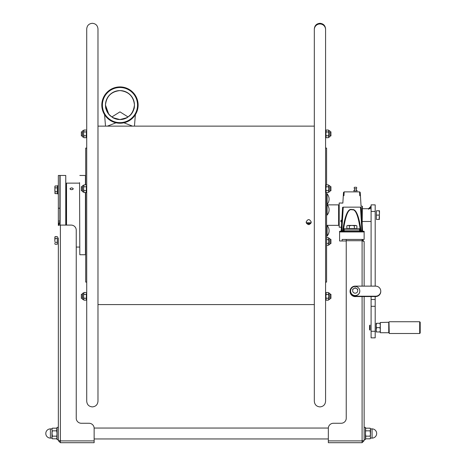 <?xml version="1.0" encoding="UTF-8"?>
<svg xmlns="http://www.w3.org/2000/svg" width="466" height="466" viewBox="0 0 466 466"><rect width="100%" height="100%" fill="white"/><g stroke="black" fill="none" stroke-linecap="round" stroke-linejoin="round"><path stroke-width="0.7" d="M306.686 223.598L310.711 223.598M311.253 222.113C309.546 218.787 307.84 218.787 306.139 222.113C307.845 225.428 309.552 225.428 311.253 222.113M310.787 223.499L306.611 223.499M306.139 222.032C307.845 225.311 309.552 225.311 311.253 222.032M86.723 148.095L85.697 148.095L85.697 184.868M85.697 192.545L85.697 282.099L86.723 282.099M79.564 182.643L79.814 254.739L79.564 182.643M79.814 175.461L85.441 175.461L85.441 184.868M85.441 192.545L85.441 254.739L79.814 254.739M59.1 223.191L59.1 225.165M58.337 237.858L58.337 440.655L58.337 439.63L57.056 439.63L57.056 427.357L58.337 427.357L58.337 237.858M58.594 223.191L58.594 225.27M65.753 225.09L65.753 175.461L66.009 225.09M60.126 225.09L60.126 175.461L65.753 175.461M69.97 188.753C71.077 189.971 72.183 189.971 73.296 188.753C72.189 187.612 71.082 187.612 69.97 188.753M66.522 225.09L66.522 183.132L79.564 183.132M72.912 189.353L72.912 189.068A1.282 0.722 180 0 1 72.673 189.493M70.593 189.493A1.282 0.722 180 0 1 70.354 189.068L70.354 189.353M105.479 126.129L105.479 125.768L105.526 126.129M134.458 126.129L135.367 114.694M128.092 116.972L119.966 111.869L111.84 116.972M127.154 117.653L131.138 114.304A14.493 14.493 0 0 0 129.659 94.307A14.493 14.493 0 0 0 110.273 94.307A14.493 14.493 0 0 0 108.805 114.31L112.778 117.653A14.493 14.493 0 0 0 127.154 117.653L119.966 119.564L112.778 117.653L108.799 114.31L105.479 105.071C106.58 113.873 111.409 118.702 119.966 119.564C128.441 118.795 133.27 113.966 134.458 105.071C133.567 96.404 128.738 91.575 119.966 90.585C111.193 91.575 106.365 96.404 105.479 105.071C105.555 100.807 107.151 97.213 110.273 94.307C113.046 91.866 116.279 90.631 119.966 90.585C123.659 90.631 126.886 91.866 129.659 94.307C132.781 97.213 134.383 100.807 134.458 105.071L133.526 110.186M133.346 110.64L131.138 114.304M119.966 87.503A17.568 17.568 0 0 1 137.534 105.071A17.568 17.568 0 0 1 119.966 122.645A17.568 17.568 0 0 1 102.398 105.071A17.568 17.568 0 0 1 119.966 87.503M119.966 123.228A18.157 18.157 0 0 1 101.809 105.071A18.157 18.157 0 0 1 119.966 86.915A18.157 18.157 0 0 1 138.122 105.071A18.157 18.157 0 0 1 119.966 123.228M325.577 29.539A5.627 5.609 180 0 0 319.95 23.894A5.627 5.609 180 0 0 314.323 29.498L314.323 29.579A5.627 5.604 0 0 1 319.95 23.97A5.627 5.604 0 0 1 325.577 29.579L325.577 401.273L325.577 298.38L325.88 298.38M325.577 29.498L325.577 28.927C325.239 25.508 323.363 23.632 319.95 23.3C316.531 23.632 314.655 25.508 314.323 28.927L314.323 29.498A5.627 5.609 180 0 0 314.323 29.539M325.88 294.285L325.577 294.285L325.577 282.099L326.596 282.099L326.596 192.545M326.596 184.868L326.596 148.095L325.577 148.095L325.577 135.909L325.88 135.909M327.388 204.871L338.619 204.871L338.619 225.328L326.596 225.328M362.146 223.732L362.146 206.147L361.068 206.147L360.212 192.371L359.641 191.881L353.653 191.875L357.236 191.875M339.19 224.047L338.875 224.047L338.875 206.147L339.19 206.147M362.402 206.432L362.164 224.03M327.097 235.767L327.097 225.462A7.98 7.98 0 0 1 329.095 230.746A7.98 7.59 -0 0 1 327.097 235.767L327.097 236.023A7.98 7.98 0 0 0 329.095 230.746M327.097 214.82L327.097 204.516A7.98 7.98 0 0 1 327.097 215.076L327.097 214.82M327.097 204.149L327.097 193.844A7.98 7.98 0 0 1 327.097 204.405L327.097 204.149M306.249 222.771L311.142 222.771M329.823 239.448L330.947 239.448L330.947 243.537L329.823 243.537M329.823 294.285L330.947 294.285L330.947 298.38L329.823 298.38M82.476 294.285L81.352 294.285L81.352 298.38L82.476 298.38M86.723 298.38L86.414 298.38M86.723 294.285L86.414 294.285M329.823 186.656L330.947 186.656L330.947 190.751L329.823 190.751M82.476 186.656L81.352 186.656L81.352 190.751L82.476 190.751M325.88 190.751L325.577 190.751M86.723 190.751L86.414 190.751M325.88 186.656L325.577 186.656M86.723 186.656L86.414 186.656M329.823 131.82L330.947 131.82L330.947 135.909L329.823 135.909M82.476 131.82L81.352 131.82L81.352 135.909L82.476 135.909M86.723 135.909L86.414 135.909M325.88 131.82L325.577 131.82L325.577 28.927M86.723 131.82L86.414 131.82M325.915 130.672L326.177 130.026L328.396 130.026L328.559 130.352M328.658 130.672L328.396 130.026L328.693 130.538L328.396 131.948L326.177 131.948L326.014 130.352M325.915 136.433L326.177 137.703L325.88 136.742L326.177 135.787L328.396 135.787L328.693 133.864L328.396 131.948M326.177 135.787L325.88 133.864L326.177 131.948M328.658 136.433L328.396 137.703L328.693 136.742L328.396 135.787M326.177 137.703L328.396 137.703M328.693 130.538L329.823 130.841L329.823 136.888L328.693 137.19L328.693 130.987M325.88 136.742L325.88 130.987M329.975 135.909L329.975 131.82M329.975 133.864C329.975 136.491 329.975 136.491 329.975 133.864C329.975 131.237 329.975 131.237 329.975 133.864M326.596 237.654L328.396 237.654L328.559 237.98M328.658 238.301L328.396 237.654L328.693 238.167L328.396 239.576L326.596 239.576M326.596 243.415L328.396 243.415L328.693 241.493L328.396 239.576M328.658 244.062L328.396 245.332L328.693 244.37L328.396 243.415M326.596 245.332L328.396 245.332M328.693 238.167L329.823 238.47L329.823 244.516L328.693 244.819L328.693 238.615M329.975 243.537L329.975 239.448M329.975 241.493C329.975 244.12 329.975 244.12 329.975 241.493C329.975 238.866 329.975 238.866 329.975 241.493M325.915 293.137L326.177 292.497L328.396 292.497L328.559 292.817M328.658 293.137L328.396 292.497L328.693 293.009L328.396 294.413L326.177 294.413L326.019 292.817M325.915 298.898L326.177 300.174L325.88 299.213L326.177 298.252L328.396 298.252L328.693 296.335L328.396 294.413M326.177 298.252L325.88 296.335L326.177 294.413M328.658 298.898L328.396 300.174L328.693 299.213L328.396 298.252M326.177 300.174L328.396 300.174M328.693 293.009L329.823 293.312L329.823 299.353L328.693 299.655L328.693 293.452M325.88 299.213L325.88 293.452M329.975 298.38L329.975 294.285M329.975 296.335C329.975 298.962 329.975 298.962 329.975 296.335C329.975 293.702 329.975 293.702 329.975 296.335M325.915 185.515L326.177 184.868L328.396 184.868L328.559 185.194M328.658 185.515L328.396 184.868L328.693 185.381L328.396 186.784L326.177 186.784L326.014 185.194M325.915 191.27L326.177 192.545L325.88 191.584L326.177 190.623L328.396 190.623L328.693 188.707L328.396 186.784M326.177 190.623L325.88 188.707L326.177 186.784M328.658 191.27L328.396 192.545L328.693 191.584L328.396 190.623M326.177 192.545L328.396 192.545M328.693 185.381L329.823 185.684L329.823 191.724L328.693 192.027L328.693 185.823M325.88 191.584L325.88 185.823M329.975 190.751L329.975 186.656M329.975 188.707C329.975 191.334 329.975 191.334 329.975 188.707C329.975 186.074 329.975 186.074 329.975 188.707M83.74 137.383L83.897 135.787L83.635 137.062M86.379 137.056L86.117 137.703L83.897 137.703M86.379 131.301L86.28 137.383M86.117 135.787L83.897 135.787L83.6 133.864L83.897 130.026L83.635 131.301M86.117 131.948L83.897 131.948M86.117 130.026L83.897 130.026M86.414 130.987L86.414 136.742M83.6 136.742L83.6 137.19L82.476 136.888L82.476 130.841L83.6 130.538L83.6 136.742M82.325 131.82L82.325 135.909M82.325 133.864C82.325 131.237 82.325 131.237 82.325 133.864C82.325 136.491 82.325 136.491 82.325 133.864M83.74 299.848L83.897 298.252L83.635 299.527M86.379 299.527L86.117 300.174L83.897 300.174M86.379 293.766L86.28 299.848M86.117 298.252L83.897 298.252L83.6 296.335L83.897 292.497L83.635 293.772M86.117 294.413L83.897 294.413M86.117 292.497L83.897 292.497M86.414 293.452L86.414 299.213M83.6 299.213L83.6 299.655L82.476 299.353L82.476 293.312L83.6 293.009L83.6 299.213M82.325 294.285L82.325 298.38M82.325 296.335C82.325 293.702 82.325 293.702 82.325 296.335C82.325 298.962 82.325 298.962 82.325 296.335M83.74 192.219L83.897 190.623L83.635 191.899M86.379 191.899L86.117 192.545L83.897 192.545M86.379 186.138L86.28 192.219M86.117 190.623L83.897 190.623L83.6 188.707L83.897 184.868L83.635 186.144M86.117 186.784L83.897 186.784M86.117 184.868L83.897 184.868M86.414 185.823L86.414 191.584M83.6 191.584L83.6 192.027L82.476 191.724L82.476 185.684L83.6 185.381L83.6 191.584M82.325 186.656L82.325 190.751M82.325 188.707C82.325 186.074 82.325 186.074 82.325 188.707C82.325 191.334 82.325 191.334 82.325 188.707M59.869 208.215L58.337 208.215L58.337 175.461L59.869 175.461L59.869 223.191L58.337 223.191L58.337 221.059L59.869 221.059L59.869 223.191M58.337 208.215L58.337 221.059M60.382 440.9L58.337 440.655L60.382 442.7L94.138 442.7L60.382 442.7L60.382 440.9L94.138 440.9L60.382 440.9L60.382 225.09A2.045 0.355 0 0 0 58.337 225.445L58.337 215.1M59.951 440.929L58.337 440.655M94.138 442.7L94.138 428.306A5.114 5.039 -0 0 0 89.023 423.268L81.352 423.268A5.114 5.039 180 0 1 76.238 418.235L76.238 230.128A5.114 5.039 -0 0 0 71.123 225.09L60.382 225.09M76.238 230.39L76.238 418.235M60.382 441.168L59.869 440.655L60.382 441.168M58.337 193.873L57.516 193.873L57.516 185.689L58.337 185.689M54.842 187.215L55.105 193.623L54.941 193.297L55.105 193.623L57.312 193.623L57.312 191.701L55.105 191.701L54.941 191.043M54.842 190.408L55.105 193.623L54.807 193.105M54.807 189.784L55.105 187.862L57.312 187.862L57.312 185.946L55.105 185.946L54.941 187.536M54.807 186.901L55.105 185.946M57.312 187.862L57.312 191.701M55.105 244.254L54.807 243.293L55.105 244.254L54.941 243.928L55.105 244.254L57.312 244.254L57.312 242.332L55.105 242.332L54.941 241.673M54.842 237.846L54.842 241.044M54.807 240.415L55.105 238.493L57.312 238.493L57.312 236.577L55.105 236.577L54.941 238.167M54.842 243.607L54.807 243.293L54.842 243.607M54.807 237.538L55.105 236.577M57.312 238.493L57.312 242.332M341.042 203.036L339.19 202.995L339.19 227.204L341.374 227.204M342.19 203.094L341.898 203.089M341.636 203.077L341.246 203.054M340.663 202.995L342.848 203.077L343.494 192.475L344.176 191.875L343.943 195.737M341.823 219.818L340.663 221.152L341.665 222.358M340.966 220.342L341.764 220.785M363.002 231.252A0.513 0.513 90 0 0 363.084 231.258L362.577 230.781L363.084 231.258L362.577 230.781L361.098 230.926C358.954 215.735 355.966 208.64 352.139 209.636C348.16 207.906 344.986 215.001 342.627 230.926L341.153 230.781L342.586 207.347C343.774 187.961 343.774 187.961 342.586 207.347L341.153 230.81A0.513 0.513 0 0 0 341.153 230.781L340.652 231.258A0.513 0.513 0 0 0 340.728 231.252M341.153 230.781L340.64 231.258A0.513 0.513 -90 0 0 341.153 230.781M342.627 231.258L343.745 231.258M361.098 231.258L359.985 231.258M346.238 240.98L339.592 240.98L339.592 231.258L364.138 231.258L364.138 239.442L362.094 239.442L364.138 241.493L362.094 239.442L362.094 240.712L364.138 241.493L364.138 286.13M362.577 230.81L361.144 207.347C359.956 187.961 359.956 187.961 361.144 207.347L360.463 207.154C359.274 187.181 359.274 187.181 360.463 207.154L361.913 230.926M359.781 195.737L359.554 191.875M342.586 207.347L343.267 207.154C344.45 187.181 344.45 187.181 343.267 207.154L341.811 230.926M361.098 230.926L360.404 230.752C358.383 215.869 355.622 208.908 352.121 209.869C348.469 208.191 345.539 215.146 343.325 230.752L342.627 230.926M360.404 230.752L359.536 230.752M344.193 230.752L343.325 230.752M363.084 231.258A0.513 0.513 0 0 1 362.577 230.781M354.678 188.812A2.557 2.557 0 0 1 353.653 190.856L357.236 190.856A2.557 2.557 0 0 1 356.21 188.812A1.025 1.025 0 0 0 356.467 187.274L354.422 187.274A1.025 1.025 0 0 0 354.678 188.812L356.21 188.812M362.094 296.557L362.094 440.9L328.338 440.9L362.094 440.9L362.094 442.7L328.338 442.7L362.094 442.7L364.138 440.655L364.138 296.557M364.138 280.876C364.138 278.144 364.138 278.144 364.138 280.876C364.138 278.144 364.138 278.144 364.138 280.876M342.149 240.98L342.149 239.442L362.094 239.442L346.238 239.442L346.238 240.712L362.094 240.712L346.238 240.712L346.238 418.235A5.114 5.039 180 0 1 341.124 423.268L333.452 423.268A5.114 5.039 -0 0 0 328.338 428.306L328.338 440.9L328.338 438.943L94.138 438.943M362.094 441.168L362.606 440.655L362.094 441.168M362.094 440.9L364.138 440.655L362.525 440.929M328.338 442.7L328.338 440.9M344.193 231.258L344.193 229.983L359.536 229.983L359.536 231.258M344.193 228.701L359.536 228.701L359.536 229.983L344.193 229.983L344.193 228.701M355.22 225.474L356.886 225.818L356.886 228.497L346.844 228.497L346.844 225.818L348.102 225.428L347.275 225.602M356.886 225.818L355.628 225.428L348.102 225.428L349.354 225.818L349.354 228.497M354.376 228.497L354.376 225.818L354.807 225.602M355.628 225.428L354.376 225.818L351.865 225.428L349.354 225.818M347.688 225.474L348.102 225.428M94.132 428.044L328.344 428.044M364.138 439.63L365.42 439.63L365.42 427.357L364.138 427.357M52.355 436.153L51.988 432.617L51.942 437.481L52.355 438.809L51.942 437.481L52.355 436.153L56.648 436.153L57.056 437.481L56.648 438.809L57.009 437.044M52.128 438.355L52.355 438.809L56.648 438.809M56.869 436.601L57.009 432.617M56.869 431.743L57.009 429.07M52.128 430.38L51.942 433.497L52.355 430.834L52.128 431.743L52.355 430.834L56.648 430.834L57.056 433.497M51.988 434.37L52.128 435.244M56.869 435.238L57.009 434.37M56.869 428.627L56.648 430.834M50.41 428.889L50.41 438.098A4.602 4.602 0 0 1 45.802 433.497A4.602 4.602 0 0 1 50.41 428.889L51.942 428.889L51.942 429.506L52.355 428.178L56.648 428.178M52.355 428.178L52.128 428.627L52.355 428.178M51.988 437.918L51.942 437.481L51.942 438.098L50.41 438.098M51.988 429.949L51.942 429.506M370.12 430.834L370.487 434.37L370.534 429.506L370.12 428.178L370.534 429.506L370.12 430.834L365.827 430.834L365.42 429.506L365.827 428.178L365.466 429.949M370.348 428.633L370.12 428.178L365.827 428.178M365.606 430.386L365.466 434.37M365.606 435.244L365.466 437.918M370.348 436.607L370.534 433.497L370.12 436.153L370.348 435.244L370.12 436.153L365.827 436.153L365.42 433.497M370.487 432.617L370.348 431.743M365.6 431.749L365.466 432.617M365.606 438.36L365.827 436.153M372.066 438.098L372.066 428.889A4.602 4.602 0 0 1 376.668 433.497A4.602 4.602 0 0 1 372.066 438.098L370.534 438.098L370.534 437.481L370.12 438.809L365.827 438.809M370.12 438.809L370.342 438.36L370.12 438.809M370.487 429.07L370.534 429.506L370.534 428.889L372.066 428.889M370.487 437.044L370.534 437.481M371.093 299.492L371.093 337.85L375.188 337.85L375.188 299.492L371.093 299.492L371.093 296.557M371.093 211.436L375.188 211.436L375.188 204.871L371.093 204.871L371.093 286.13M371.093 306.302L375.188 306.302M371.093 331.285L375.188 331.285M375.188 211.436L375.188 286.13M375.188 296.557L375.188 299.492M371.093 206.817L368.536 209.24M369.119 208.704L371.093 206.892M388.993 327.621L388.993 321.994L388.993 327.621M388.743 322.507L388.743 332.736L380.303 332.736L380.303 322.507L388.993 322.251M419.685 333.505L420.198 332.992L420.198 322.251L419.685 321.738L419.685 333.505L389.25 333.505L388.993 321.994M369.561 327.621L369.561 329.707L370.033 330.178L370.033 325.064L369.561 325.536L369.561 327.621M376.254 326.159L376.382 326.876M380.256 326.159L380.128 326.876M380.256 324.732L380.128 324.021M376.254 330.505L376.382 331.221M380.256 330.505L379.912 331.967L380.303 331.967L379.912 331.967L380.128 331.221M380.256 329.078L380.128 328.367M376.208 331.967L376.598 331.967L376.208 331.967L376.208 323.276L376.598 323.276L376.208 325.449M380.303 329.794L379.912 327.621L376.598 327.621L376.208 329.794M379.912 331.967L376.598 331.967M376.598 323.276L379.912 323.276L380.303 325.449M376.412 215.1L376.412 210.749L379.097 210.749L379.481 212.927L379.097 219.445L379.481 219.445L376.412 219.445L376.412 215.1L379.097 215.1L379.307 215.84M379.307 218.7L379.44 217.989M379.481 217.273L379.44 216.556M379.307 214.354L379.44 213.644M379.307 211.494L379.097 210.749L379.481 210.749L379.44 212.211M379.481 212.927L379.481 210.749L379.097 210.749M376.412 210.958L376.412 219.241M355.966 296.557A4.602 4.532 180 0 1 352.943 296.044M350.077 291.163L350.077 291.518A5.114 5.039 -0 0 0 355.191 296.557L375.648 296.557A5.114 5.039 -0 0 0 380.763 291.518L380.763 291.163A5.114 5.039 -0 0 0 375.648 286.13L355.191 286.13A5.114 5.039 -0 0 0 350.077 291.163A5.114 5.039 -0 0 0 355.191 296.201L375.648 296.201A5.114 5.039 -0 0 0 380.763 291.163M355.191 295.555A4.602 4.532 -0 0 0 359.793 291.023A4.602 4.532 -0 0 0 355.191 286.491A4.602 4.532 -0 0 0 350.583 291.023A4.602 4.532 -0 0 0 355.191 295.555M359.793 291.093A4.602 4.532 180 0 1 355.191 295.7A4.602 4.532 180 0 1 350.583 291.093M357.346 289.316L357.748 289.252L356.467 288.489A2.557 2.516 180 0 1 356.467 292.852A2.557 2.516 180 0 1 352.634 290.668A2.557 2.516 180 0 1 353.91 288.489L355.191 287.802L356.467 288.489A2.557 2.516 -0 0 0 353.91 288.489L352.634 289.252L353.03 289.316M107.413 126.129L116.011 122.791M123.927 122.791L132.519 126.129M134.406 126.129L134.458 125.768M106.126 109.271L105.479 105.071M133.812 109.271L134.458 105.071M58.337 222.835L59.869 222.835M339.592 231.946L364.138 231.946M360.463 207.154L343.267 207.154M362.094 240.712L362.094 286.13M355.191 296.557L355.191 296.201M375.648 296.557L375.648 296.201M314.323 304.589L97.977 304.589M314.323 126.129L97.977 126.129M92.35 23.3C95.763 23.632 97.639 25.508 97.977 28.927L97.977 401.273C97.639 404.686 95.763 406.562 92.35 406.9C88.93 406.562 87.055 404.686 86.723 401.273L86.723 28.927C87.055 25.508 88.93 23.632 92.35 23.3M66.009 200.473L66.522 200.473M79.564 247.067L76.238 247.067M105.479 125.768L104.57 114.694M105.788 108.065L105.7 107.547C105.281 107.57 106.143 109.557 108.281 113.518C109.335 115.481 111.986 117.321 116.226 119.04L119.966 119.564L123.706 119.04C127.952 117.321 130.596 115.481 131.651 113.518C133.789 109.557 134.651 107.57 134.231 107.547L134.144 108.065M325.577 401.273C325.239 404.686 323.363 406.562 319.95 406.9C316.531 406.562 314.655 404.686 314.323 401.273L314.323 29.579M326.596 204.871L327.097 204.871M353.653 191.875L344.176 191.875M362.402 208.704L371.093 208.704M362.402 221.49L371.093 221.49M371.093 206.147L368.536 208.704M419.685 321.738L389.25 321.738"/></g></svg>
